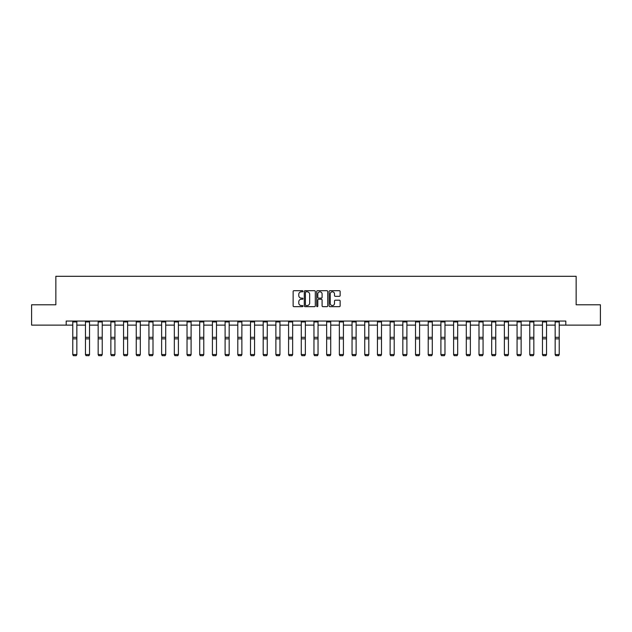 <?xml version="1.0" encoding="UTF-8"?>
<svg xmlns="http://www.w3.org/2000/svg" width="632" height="632" viewBox="0 0 632 632"><rect width="100%" height="100%" fill="white"/><g stroke="black" fill="none" stroke-linecap="round" stroke-linejoin="round"><path stroke-width="0.95" d="M302.981 291.249A0.561 0.561 0 0 0 302.42 290.696L293.935 290.696A0.798 0.798 0 0 0 293.137 291.494L293.137 305.872A0.798 0.798 0 0 0 293.935 306.67L302.42 306.67A0.561 0.561 0 0 0 302.981 306.109A0.561 0.561 0 0 0 302.42 305.548L301.322 305.548A2.56 2.56 0 0 1 298.77 302.997L298.77 301.796A2.56 2.56 0 0 1 301.322 299.244L302.42 299.244A0.561 0.561 0 0 0 302.981 298.683A0.561 0.561 0 0 0 302.42 298.122L301.322 298.122A2.56 2.56 0 0 1 298.77 295.563L298.77 294.37A2.56 2.56 0 0 1 301.322 291.81L302.42 291.81A0.561 0.561 0 0 0 302.981 291.249M339.345 296.329A0.798 0.798 0 0 0 340.142 295.523L340.142 291.494A0.798 0.798 0 0 0 339.345 290.696L329.92 290.696A0.798 0.798 0 0 0 329.122 291.494L329.122 305.872A0.798 0.798 0 0 0 329.92 306.67L339.345 306.67A0.798 0.798 0 0 0 340.142 305.872L340.142 300.998A0.798 0.798 0 0 0 339.345 300.2L335.308 300.2A0.798 0.798 0 0 0 334.51 300.998L334.51 303.415A2.133 2.133 0 0 1 332.377 305.548A2.133 2.133 0 0 1 330.236 303.415L330.236 293.951A2.133 2.133 0 0 1 332.377 291.81A2.133 2.133 0 0 1 334.51 293.951L334.51 295.523A0.798 0.798 0 0 0 335.308 296.329L339.345 296.329M66.186 325.125L31.6 325.125L31.6 304.782L55.853 304.782L55.853 276.303L576.147 276.303L576.147 304.782L600.4 304.782L600.4 325.125L565.814 325.125L565.814 321.056L66.186 321.056L66.186 325.125L72.775 325.125M315.305 291.494A0.798 0.798 0 0 0 314.499 290.696L305.074 290.696A0.798 0.798 0 0 0 304.276 291.494L304.276 305.872A0.798 0.798 0 0 0 305.074 306.67L314.499 306.67A0.798 0.798 0 0 0 315.305 305.872L315.305 291.494M317.501 290.696L326.926 290.696A0.798 0.798 0 0 1 327.724 291.494L327.724 305.872A0.798 0.798 0 0 1 326.926 306.67L322.889 306.67A0.798 0.798 0 0 1 322.091 305.872L322.091 300.042A0.798 0.798 0 0 0 321.293 299.244L318.615 299.244A0.798 0.798 0 0 0 317.817 300.042L317.817 306.109A0.561 0.561 0 0 1 317.256 306.67A0.561 0.561 0 0 1 316.695 306.109L316.695 291.494A0.798 0.798 0 0 1 317.501 290.696M76.843 325.125L85.47 325.125M89.539 325.125L98.165 325.125M102.234 325.125L110.861 325.125M114.929 325.125L123.548 325.125M127.625 325.125L136.243 325.125M140.312 325.125L148.939 325.125M153.007 325.125L161.634 325.125M165.703 325.125L174.329 325.125M178.398 325.125L187.025 325.125M191.093 325.125L199.72 325.125M203.788 325.125L212.415 325.125M216.484 325.125L225.103 325.125M229.171 325.125L237.798 325.125M241.866 325.125L250.493 325.125M254.562 325.125L263.188 325.125M267.257 325.125L275.884 325.125M279.952 325.125L288.579 325.125M292.648 325.125L301.274 325.125M305.343 325.125L313.962 325.125M318.038 325.125L326.657 325.125M330.726 325.125L339.352 325.125M343.421 325.125L352.048 325.125M356.116 325.125L364.743 325.125M368.812 325.125L377.438 325.125M381.507 325.125L390.134 325.125M394.202 325.125L402.829 325.125M406.897 325.125L415.516 325.125M419.585 325.125L428.212 325.125M432.28 325.125L440.907 325.125M444.975 325.125L453.602 325.125M457.671 325.125L466.298 325.125M470.366 325.125L478.993 325.125M483.061 325.125L491.688 325.125M495.757 325.125L504.376 325.125M508.452 325.125L517.071 325.125M521.139 325.125L529.766 325.125M533.835 325.125L542.461 325.125M546.53 325.125L555.157 325.125M559.225 325.125L565.814 325.125M305.959 291.81A0.561 0.561 0 0 0 305.398 292.371L305.398 304.987A0.561 0.561 0 0 0 305.959 305.548L307.113 305.548A2.56 2.56 0 0 0 309.672 302.997L309.672 294.37A2.56 2.56 0 0 0 307.113 291.81L305.959 291.81M322.091 293.991A2.133 2.133 0 0 0 319.95 291.85A2.133 2.133 0 0 0 317.817 293.991L317.817 297.324A0.798 0.798 0 0 0 318.615 298.122L321.293 298.122A0.798 0.798 0 0 0 322.091 297.324L322.091 293.991M72.775 354.686L73.383 355.697L72.775 354.536L76.843 354.536L76.235 355.697L73.383 355.634L76.235 355.697M76.843 321.949L72.775 321.949L72.775 321.072L76.843 321.072L76.843 354.536L76.235 355.634M72.775 321.949L72.775 354.536L73.383 355.634M85.47 354.686L86.078 355.697L85.47 354.536L89.539 354.536L88.93 355.697L86.078 355.634L88.93 355.697M98.165 354.686L98.774 355.697L98.165 354.536L102.234 354.536L101.626 355.697L98.774 355.634L101.626 355.697M89.539 321.949L85.47 321.949L85.47 321.072L89.539 321.072L89.539 354.536L88.93 355.634M85.47 321.949L85.47 354.536L86.078 355.634M102.234 321.949L98.165 321.949L98.165 321.072L102.234 321.072L102.234 354.536L101.626 355.634M98.165 321.949L98.165 354.536L98.774 355.634M110.861 354.686L111.469 355.697L110.861 354.536L114.929 354.536L114.313 355.697L111.469 355.634L114.313 355.697M123.548 354.686L124.164 355.697L123.548 354.536L127.625 354.536L127.008 355.697L124.164 355.634L127.008 355.697M136.243 354.686L136.86 355.697L136.243 354.536L140.312 354.536L139.704 355.697L136.86 355.634L139.704 355.697M114.929 321.949L110.861 321.949L110.861 321.072L114.929 321.072L114.929 354.536L114.313 355.634M110.861 321.949L110.861 354.536L111.469 355.634M127.625 321.949L123.548 321.949L123.548 321.072L127.625 321.072L127.625 354.536L127.008 355.634M123.548 321.949L123.548 354.536L124.164 355.634M140.312 321.949L136.243 321.949L136.243 321.072L140.312 321.072L140.312 354.536L139.704 355.634M136.243 321.949L136.243 354.536L136.86 355.634M153.007 321.949L148.939 321.949L148.939 321.072L153.007 321.072L153.007 354.686L152.399 355.697L149.547 355.634L152.399 355.697M148.939 354.686L149.547 355.697L148.939 354.536L153.007 354.536L152.399 355.634M148.939 321.949L148.939 354.536L149.547 355.634M165.703 321.949L161.634 321.949L161.634 321.072L165.703 321.072L165.703 354.686L165.094 355.697L162.242 355.634L165.094 355.697M161.634 354.686L162.242 355.697L161.634 354.536L165.703 354.536L165.094 355.634M161.634 321.949L161.634 354.536L162.242 355.634M178.398 321.949L174.329 321.949L174.329 321.072L178.398 321.072L178.398 354.686L177.79 355.697L174.938 355.634L177.79 355.697M174.329 354.686L174.938 355.697L174.329 354.536L178.398 354.536L177.79 355.634M174.329 321.949L174.329 354.536L174.938 355.634M191.093 321.949L187.025 321.949L187.025 321.072L191.093 321.072L191.093 354.686L190.485 355.697L187.633 355.634L190.485 355.697M187.025 354.686L187.633 355.697L187.025 354.536L191.093 354.536L190.485 355.634M187.025 321.949L187.025 354.536L187.633 355.634M203.788 321.949L199.72 321.949L199.72 321.072L203.788 321.072L203.788 354.686L203.172 355.697L200.328 355.634L203.172 355.697M199.72 354.686L200.328 355.697L199.72 354.536L203.788 354.536L203.172 355.634M199.72 321.949L199.72 354.536L200.328 355.634M216.484 321.949L212.415 321.949L212.415 321.072L216.484 321.072L216.484 354.686L215.868 355.697L213.023 355.634L215.868 355.697M212.415 354.686L213.023 355.697L212.415 354.536L216.484 354.536L215.868 355.634M212.415 321.949L212.415 354.536L213.023 355.634M229.171 321.949L225.103 321.949L225.103 321.072L229.171 321.072L229.171 354.686L228.563 355.697L225.719 355.634L228.563 355.697M225.103 354.686L225.719 355.697L225.103 354.536L229.171 354.536L228.563 355.634M225.103 321.949L225.103 354.536L225.719 355.634M241.866 321.949L237.798 321.949L237.798 321.072L241.866 321.072L241.866 354.686L241.258 355.697L238.414 355.634L241.258 355.697M237.798 354.686L238.414 355.697L237.798 354.536L241.866 354.536L241.258 355.634M237.798 321.949L237.798 354.536L238.414 355.634M254.562 321.949L250.493 321.949L250.493 321.072L254.562 321.072L254.562 354.686L253.953 355.697L251.102 355.634L253.953 355.697M250.493 354.686L251.102 355.697L250.493 354.536L254.562 354.536L253.953 355.634M250.493 321.949L250.493 354.536L251.102 355.634M267.257 321.949L263.188 321.949L263.188 321.072L267.257 321.072L267.257 354.686L266.649 355.697L263.797 355.634L266.649 355.697M263.188 354.686L263.797 355.697L263.188 354.536L267.257 354.536L266.649 355.634M263.188 321.949L263.188 354.536L263.797 355.634M279.952 321.949L275.884 321.949L275.884 321.072L279.952 321.072L279.952 354.686L279.344 355.697L276.492 355.634L279.344 355.697M275.884 354.686L276.492 355.697L275.884 354.536L279.952 354.536L279.344 355.634M275.884 321.949L275.884 354.536L276.492 355.634M292.648 321.949L288.579 321.949L288.579 321.072L292.648 321.072L292.648 354.686L292.039 355.697L289.187 355.634L292.039 355.697M288.579 354.686L289.187 355.697L288.579 354.536L292.648 354.536L292.039 355.634M288.579 321.949L288.579 354.536L289.187 355.634M305.343 321.949L301.274 321.949L301.274 321.072L305.343 321.072L305.343 354.686L304.727 355.697L301.883 355.634L304.727 355.697M301.274 354.686L301.883 355.697L301.274 354.536L305.343 354.536L304.727 355.634M301.274 321.949L301.274 354.536L301.883 355.634M318.038 321.949L313.962 321.949L313.962 321.072L318.038 321.072L318.038 354.686L317.422 355.697L314.578 355.634L317.422 355.697M313.962 354.686L314.578 355.697L313.962 354.536L318.038 354.536L317.422 355.634M313.962 321.949L313.962 354.536L314.578 355.634M330.726 321.949L326.657 321.949L326.657 321.072L330.726 321.072L330.726 354.686L330.117 355.697L327.273 355.634L330.117 355.697M326.657 354.686L327.273 355.697L326.657 354.536L330.726 354.536L330.117 355.634M326.657 321.949L326.657 354.536L327.273 355.634M343.421 321.949L339.352 321.949L339.352 321.072L343.421 321.072L343.421 354.686L342.813 355.697L339.961 355.634L342.813 355.697M339.352 354.686L339.961 355.697L339.352 354.536L343.421 354.536L342.813 355.634M339.352 321.949L339.352 354.536L339.961 355.634M352.048 354.686L352.656 355.697L352.048 354.536L356.116 354.536L355.508 355.697L352.656 355.634L355.508 355.697M364.743 354.686L365.351 355.697L364.743 354.536L368.812 354.536L368.203 355.697L365.351 355.634L368.203 355.697M377.438 354.686L378.047 355.697L377.438 354.536L381.507 354.536L380.899 355.697L378.047 355.634L380.899 355.697M390.134 354.686L390.742 355.697L390.134 354.536L394.202 354.536L393.586 355.697L390.742 355.634L393.586 355.697M356.116 321.949L352.048 321.949L352.048 321.072L356.116 321.072L356.116 354.536L355.508 355.634M352.048 321.949L352.048 354.536L352.656 355.634M368.812 321.949L364.743 321.949L364.743 321.072L368.812 321.072L368.812 354.536L368.203 355.634M364.743 321.949L364.743 354.536L365.351 355.634M381.507 321.949L377.438 321.949L377.438 321.072L381.507 321.072L381.507 354.536L380.899 355.634M377.438 321.949L377.438 354.536L378.047 355.634M394.202 321.949L390.134 321.949L390.134 321.072L394.202 321.072L394.202 354.536L393.586 355.634M390.134 321.949L390.134 354.536L390.742 355.634M402.829 354.686L403.437 355.697L402.829 354.536L406.897 354.536L406.281 355.697L403.437 355.634L406.281 355.697M415.516 354.686L416.132 355.697L415.516 354.536L419.585 354.536L418.977 355.697L416.132 355.634L418.977 355.697M428.212 354.686L428.828 355.697L428.212 354.536L432.28 354.536L431.672 355.697L428.828 355.634L431.672 355.697M440.907 354.686L441.515 355.697L440.907 354.536L444.975 354.536L444.367 355.697L441.515 355.634L444.367 355.697M453.602 354.686L454.211 355.697L453.602 354.536L457.671 354.536L457.062 355.697L454.211 355.634L457.062 355.697M466.298 354.686L466.906 355.697L466.298 354.536L470.366 354.536L469.758 355.697L466.906 355.634L469.758 355.697M478.993 354.686L479.601 355.697L478.993 354.536L483.061 354.536L482.453 355.697L479.601 355.634L482.453 355.697M491.688 354.686L492.296 355.697L491.688 354.536L495.757 354.536L495.14 355.697L492.296 355.634L495.14 355.697M406.897 321.949L402.829 321.949L402.829 321.072L406.897 321.072L406.897 354.536L406.281 355.634M402.829 321.949L402.829 354.536L403.437 355.634M419.585 321.949L415.516 321.949L415.516 321.072L419.585 321.072L419.585 354.536L418.977 355.634M415.516 321.949L415.516 354.536L416.132 355.634M432.28 321.949L428.212 321.949L428.212 321.072L432.28 321.072L432.28 354.536L431.672 355.634M428.212 321.949L428.212 354.536L428.828 355.634M444.975 321.949L440.907 321.949L440.907 321.072L444.975 321.072L444.975 354.536L444.367 355.634M440.907 321.949L440.907 354.536L441.515 355.634M457.671 321.949L453.602 321.949L453.602 321.072L457.671 321.072L457.671 354.536L457.062 355.634M453.602 321.949L453.602 354.536L454.211 355.634M470.366 321.949L466.298 321.949L466.298 321.072L470.366 321.072L470.366 354.536L469.758 355.634M466.298 321.949L466.298 354.536L466.906 355.634M483.061 321.949L478.993 321.949L478.993 321.072L483.061 321.072L483.061 354.536L482.453 355.634M478.993 321.949L478.993 354.536L479.601 355.634M495.757 321.949L491.688 321.949L491.688 321.072L495.757 321.072L495.757 354.536L495.14 355.634M491.688 321.949L491.688 354.536L492.296 355.634M504.376 354.686L504.992 355.697L504.376 354.536L508.452 354.536L507.836 355.697L504.992 355.634L507.836 355.697M508.452 321.949L504.376 321.949L504.376 321.072L508.452 321.072L508.452 354.536L507.836 355.634M504.376 321.949L504.376 354.536L504.992 355.634M517.071 354.686L517.687 355.697L517.071 354.536L521.139 354.536L520.531 355.697L517.687 355.634L520.531 355.697M521.139 321.949L517.071 321.949L517.071 321.072L521.139 321.072L521.139 354.536L520.531 355.634M517.071 321.949L517.071 354.536L517.687 355.634M529.766 354.686L530.374 355.697L529.766 354.536L533.835 354.536L533.226 355.697L530.374 355.634L533.226 355.697M533.835 321.949L529.766 321.949L529.766 321.072L533.835 321.072L533.835 354.536L533.226 355.634M529.766 321.949L529.766 354.536L530.374 355.634M542.461 354.686L543.07 355.697L542.461 354.536L546.53 354.536L545.922 355.697L543.07 355.634L545.922 355.697M546.53 321.949L542.461 321.949L542.461 321.072L546.53 321.072L546.53 354.536L545.922 355.634M542.461 321.949L542.461 354.536L543.07 355.634M555.157 354.686L555.765 355.697L555.157 354.536L559.225 354.536L558.617 355.697L555.765 355.634L558.617 355.697M559.225 321.949L555.157 321.949L555.157 321.072L559.225 321.072L559.225 354.536L558.617 355.634M555.157 321.949L555.157 354.536L555.765 355.634M76.843 337.322L72.775 337.322M76.843 338.863L72.775 338.863M89.539 337.322L85.47 337.322M89.539 338.863L85.47 338.863M102.234 337.322L98.165 337.322M102.234 338.863L98.165 338.863M114.929 337.322L110.861 337.322M114.929 338.863L110.861 338.863M127.625 337.322L123.548 337.322M127.625 338.863L123.548 338.863M140.312 337.322L136.243 337.322M140.312 338.863L136.243 338.863M153.007 337.322L148.939 337.322M153.007 338.863L148.939 338.863M165.703 337.322L161.634 337.322M165.703 338.863L161.634 338.863M178.398 337.322L174.329 337.322M178.398 338.863L174.329 338.863M191.093 337.322L187.025 337.322M191.093 338.863L187.025 338.863M203.788 337.322L199.72 337.322M203.788 338.863L199.72 338.863M216.484 337.322L212.415 337.322M216.484 338.863L212.415 338.863M229.171 337.322L225.103 337.322M229.171 338.863L225.103 338.863M241.866 337.322L237.798 337.322M241.866 338.863L237.798 338.863M254.562 337.322L250.493 337.322M254.562 338.863L250.493 338.863M267.257 337.322L263.188 337.322M267.257 338.863L263.188 338.863M279.952 337.322L275.884 337.322M279.952 338.863L275.884 338.863M292.648 337.322L288.579 337.322M292.648 338.863L288.579 338.863M305.343 337.322L301.274 337.322M305.343 338.863L301.274 338.863M318.038 337.322L313.962 337.322M318.038 338.863L313.962 338.863M330.726 337.322L326.657 337.322M330.726 338.863L326.657 338.863M343.421 337.322L339.352 337.322M343.421 338.863L339.352 338.863M356.116 337.322L352.048 337.322M356.116 338.863L352.048 338.863M368.812 337.322L364.743 337.322M368.812 338.863L364.743 338.863M381.507 337.322L377.438 337.322M381.507 338.863L377.438 338.863M394.202 337.322L390.134 337.322M394.202 338.863L390.134 338.863M406.897 337.322L402.829 337.322M406.897 338.863L402.829 338.863M419.585 337.322L415.516 337.322M419.585 338.863L415.516 338.863M432.28 337.322L428.212 337.322M432.28 338.863L428.212 338.863M444.975 337.322L440.907 337.322M444.975 338.863L440.907 338.863M457.671 337.322L453.602 337.322M457.671 338.863L453.602 338.863M470.366 337.322L466.298 337.322M470.366 338.863L466.298 338.863M483.061 337.322L478.993 337.322M483.061 338.863L478.993 338.863M495.757 337.322L491.688 337.322M495.757 338.863L491.688 338.863M508.452 337.322L504.376 337.322M508.452 338.863L504.376 338.863M521.139 337.322L517.071 337.322M521.139 338.863L517.071 338.863M533.835 337.322L529.766 337.322M533.835 338.863L529.766 338.863M546.53 337.322L542.461 337.322M546.53 338.863L542.461 338.863M559.225 337.322L555.157 337.322M559.225 338.863L555.157 338.863"/></g></svg>

